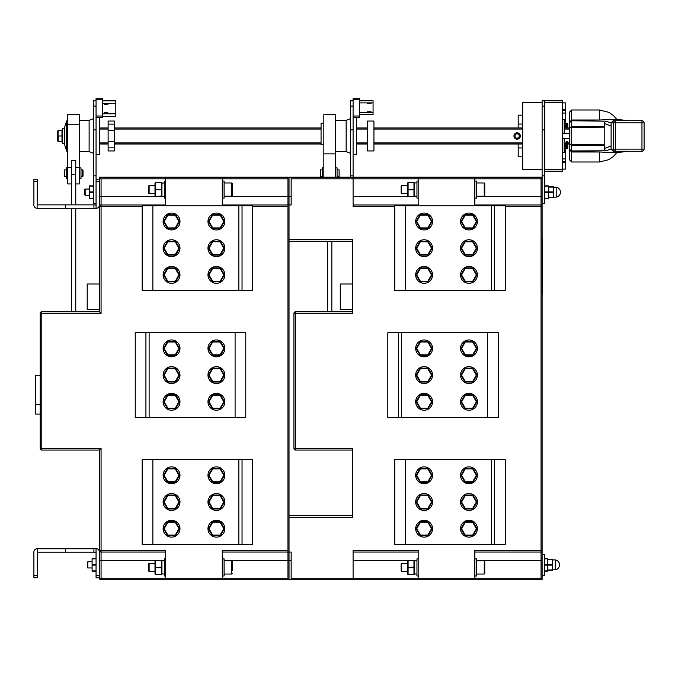 <?xml version="1.0" encoding="UTF-8"?>
<svg xmlns="http://www.w3.org/2000/svg" width="678" height="678" viewBox="0 0 678 678"><rect width="100%" height="100%" fill="white"/><g stroke="black" fill="none" stroke-linecap="round" stroke-linejoin="round"><path stroke-width="1.02" d="M224.096 196.434L287.955 196.434L287.955 204.976L287.955 177.212L222.282 177.212L289.023 177.212L289.023 579.817L287.955 579.817L287.955 552.045L291.159 552.045L291.159 578.207L353.094 578.207L353.094 579.817L291.159 579.817L291.159 578.207M222.282 204.976L287.955 204.976L287.955 560.587L224.096 560.587M287.955 204.976L291.159 204.976L291.159 177.212L541.052 177.212L541.052 204.976L541.052 196.434L542.12 196.434L542.12 177.212L541.052 177.212M40.197 387.697L40.197 372.536M33.9 181.373L33.9 179.238L37.315 179.238L33.9 179.238L37.315 179.238L33.9 179.238L37.315 179.238L37.315 181.373L33.9 181.373L33.9 205.087A3.204 3.204 0 0 0 37.104 208.29L37.315 181.373M93.92 204.875L96.056 204.875L96.056 179.238L99.471 179.238L99.471 205.087A3.204 3.204 0 0 1 96.268 208.29L93.92 208.29L93.92 204.875L37.315 204.875M99.471 179.238L96.056 179.238L96.056 98.183L102.463 98.183L102.463 117.625L96.056 117.625M93.92 208.29L37.315 208.29M96.056 204.875L96.056 208.29M65.613 208.29L65.613 204.875M99.471 575.647L99.471 551.943A3.204 3.204 0 0 0 96.268 548.739L93.92 548.739L93.92 552.155L96.056 552.155L96.056 577.783L99.471 577.783L99.471 575.647L96.056 575.647M93.92 552.155L37.315 552.155L37.315 575.647L33.9 575.647L33.9 577.783L37.315 577.783L37.315 575.647M33.9 575.647L33.9 551.943A3.204 3.204 0 0 1 37.104 548.739L37.315 552.155M93.92 548.739L37.315 548.739M96.056 552.155L96.056 548.739M65.613 548.739L65.613 552.155M401.69 193.713L401.156 193.179L401.156 186.026L401.69 185.492L401.69 193.713L407.563 193.713M413.97 191.298L413.97 189.865L408.097 189.865L408.097 196.273L407.563 196.01L407.563 189.603L413.97 189.332L413.97 184.357L414.504 184.619L414.504 196.01L413.97 196.273L413.97 191.298L414.504 191.026M413.97 184.357L413.97 182.924L416.962 182.874M418.775 198.146L416.962 198.146L416.962 181.06L418.775 181.06M484.77 183.509L484.77 195.688L484.236 196.222L484.236 182.975L484.77 183.509M474.837 181.06L476.651 181.06L476.651 198.146L474.837 198.146M416.962 196.332L414.504 196.01A0.534 0.534 0 0 1 413.97 196.544L408.097 196.544A0.534 0.534 0 0 1 407.563 196.01M408.097 182.662L413.97 182.662L408.097 182.662A0.534 0.534 0 0 0 407.563 183.196L408.097 182.924L408.097 189.332L407.563 189.603L407.563 183.196A0.534 0.534 0 0 1 408.097 182.662L413.97 182.662A0.534 0.534 0 0 1 414.504 183.196L414.504 184.619M414.504 194.578L413.97 194.849M414.504 189.603L413.97 189.332L413.97 189.865L414.504 189.603M413.97 187.908L414.504 188.17M414.504 183.196A0.534 0.534 0 0 0 413.97 182.662M401.69 571.537L401.156 571.003L401.156 563.85L401.69 563.316L401.69 571.537L407.563 571.537M413.97 569.122L413.97 567.689L408.097 567.689L408.097 574.096L407.563 573.834L407.563 567.427L413.97 567.155L413.97 562.181L414.504 562.443L414.504 573.834L413.97 574.096L413.97 569.122L414.504 568.85M413.97 562.181L413.97 560.748L416.962 560.698M418.775 575.969L416.962 575.969L416.962 558.884L418.775 558.884M484.77 561.342L484.77 573.512L484.236 574.046L484.236 560.808L484.77 561.342M474.837 558.884L476.651 558.884L476.651 575.969L474.837 575.969M416.962 574.156L414.504 573.834A0.534 0.534 0 0 1 413.97 574.368L408.097 574.368A0.534 0.534 0 0 1 407.563 573.834M407.563 561.02L408.097 560.748L408.097 567.155L407.563 567.427L407.563 561.02A0.534 0.534 0 0 1 408.097 560.486L413.97 560.486A0.534 0.534 0 0 1 414.504 561.02L414.504 562.443M414.504 572.402L413.97 572.673M414.504 567.427L413.97 567.155L413.97 567.689L414.504 567.427M413.97 565.732L414.504 565.994M149.126 571.537L148.592 571.003L148.592 563.85L149.126 563.316L149.126 571.537L154.999 571.537M161.406 569.122L161.406 567.689L155.533 567.689L155.533 574.096L154.999 573.834L154.999 567.427L161.406 567.155L161.406 562.181L161.94 562.443L161.94 573.834L161.406 574.096L161.406 569.122L161.94 568.85M161.406 562.181L161.406 560.748L164.398 560.698M165.678 575.969L164.398 575.969L164.398 558.884L165.678 558.884M224.096 574.046L231.673 574.046L231.673 560.808L232.207 561.342L232.207 570.63M222.282 558.884L224.096 558.884L224.096 575.969L222.282 575.969M164.398 574.156L161.94 573.834A0.534 0.534 0 0 1 161.406 574.368L155.533 574.368A0.534 0.534 0 0 1 154.999 573.834M154.999 561.02L155.533 560.748L155.533 567.155L154.999 567.427L154.999 561.02A0.534 0.534 0 0 1 155.533 560.486L161.406 560.486A0.534 0.534 0 0 1 161.94 561.02L161.94 562.443M161.94 572.402L161.406 572.673M161.94 567.427L161.406 567.155L161.406 567.689L161.94 567.427M161.406 565.732L161.94 565.994M149.126 193.713L148.592 193.179L148.592 186.026L149.126 185.492L149.126 193.713L154.999 193.713M164.398 196.332L161.94 196.332L161.406 189.865L155.533 189.865L155.533 196.273L154.999 196.01L154.999 189.603L161.406 189.332L161.406 184.357L161.94 184.619L161.94 191.026L161.94 189.603L161.406 189.332L161.406 189.865L161.94 189.603M161.406 184.357L161.406 182.924L161.94 183.196A0.534 0.534 0 0 0 161.406 182.662L155.533 182.662L161.406 182.662A0.534 0.534 0 0 1 161.94 183.196L164.398 182.874M165.678 198.146L164.398 198.146L164.398 181.06L165.678 181.06M232.207 183.509L232.207 195.688L231.673 196.222L231.673 182.975L232.207 183.509M222.282 181.06L224.096 181.06L224.096 198.146L222.282 198.146M161.94 194.578L161.94 191.026L161.406 191.298M155.533 196.544L161.94 196.01A0.534 0.534 0 0 1 161.406 196.544A0.534 0.534 0 0 0 161.94 196.01A0.534 0.534 0 0 1 161.406 196.544L155.533 196.544A0.534 0.534 0 0 1 154.999 196.01M154.999 189.603L154.999 183.196L155.533 182.924L155.533 189.332L154.999 189.603M154.999 183.196A0.534 0.534 0 0 1 155.533 182.662L161.406 182.662A0.534 0.534 0 0 1 161.94 183.196L161.94 184.619M161.406 187.908L161.94 188.17M494.593 544.358L394.749 544.358L394.749 459.642L505.271 459.642L505.271 544.358L494.593 544.358L494.593 459.642M242.038 290.548L142.185 290.548L142.185 205.832L252.716 205.832L252.716 290.548L242.038 290.548L242.038 205.832M498.33 417.453L487.651 417.453L487.651 332.737L498.33 332.737L498.33 417.453M494.593 290.548L394.749 290.548L394.749 205.832L505.271 205.832L505.271 290.548L494.593 290.548L494.593 205.832M245.775 417.453L235.096 417.453L235.096 332.737L245.775 332.737L245.775 417.453M242.038 544.358L142.185 544.358L142.185 459.642L252.716 459.642L252.716 544.358L242.038 544.358L242.038 459.642M224.842 274.887A8.433 8.433 0 0 0 216.409 266.454A8.433 8.433 0 0 0 207.968 274.887A8.433 8.433 0 0 0 216.409 283.328A8.433 8.433 0 0 0 224.842 274.887M179.992 274.887A8.433 8.433 0 0 0 171.551 266.454A8.433 8.433 0 0 0 163.118 274.887A8.433 8.433 0 0 0 171.551 283.328A8.433 8.433 0 0 0 179.992 274.887M224.842 248.19A8.433 8.433 0 0 0 216.409 239.758A8.433 8.433 0 0 0 207.968 248.19A8.433 8.433 0 0 0 216.409 256.631A8.433 8.433 0 0 0 224.842 248.19M179.992 248.19A8.433 8.433 0 0 0 171.551 239.758A8.433 8.433 0 0 0 163.118 248.19A8.433 8.433 0 0 0 171.551 256.631A8.433 8.433 0 0 0 179.992 248.19M224.842 221.494A8.433 8.433 0 0 0 216.409 213.062A8.433 8.433 0 0 0 207.968 221.494A8.433 8.433 0 0 0 216.409 229.935A8.433 8.433 0 0 0 224.842 221.494M179.992 221.494A8.433 8.433 0 0 0 171.551 213.062A8.433 8.433 0 0 0 163.118 221.494A8.433 8.433 0 0 0 171.551 229.935A8.433 8.433 0 0 0 179.992 221.494M152.864 290.548L152.864 205.832M164.152 221.494L167.856 227.901L175.255 227.901L178.95 221.494L175.255 215.087L167.856 215.087L164.152 221.494L163.542 221.494L167.542 214.553L175.56 214.553L179.568 221.494L175.56 228.435L167.542 228.435L163.542 221.494M209.01 221.494L212.706 227.901L220.104 227.901L223.808 221.494L220.104 215.087L212.706 215.087L209.01 221.494L208.392 221.494L212.4 214.553L220.409 214.553L224.418 221.494L220.409 228.435L212.4 228.435L208.392 221.494M164.152 248.19L167.856 254.597L175.255 254.597L178.95 248.19L175.255 241.783L167.856 241.783L164.152 248.19L163.542 248.19L167.542 241.249L175.56 241.249L179.568 248.19L175.56 255.131L167.542 255.131L163.542 248.19M209.01 248.19L212.706 254.597L220.104 254.597L223.808 248.19L220.104 241.783L212.706 241.783L209.01 248.19L208.392 248.19L212.4 241.249L220.409 241.249L224.418 248.19L220.409 255.131L212.4 255.131L208.392 248.19M164.152 274.887L167.856 281.294L175.255 281.294L178.95 274.887L175.255 268.48L167.856 268.48L164.152 274.887L163.542 274.887L167.542 267.946L175.56 267.946L179.568 274.887L175.56 281.828L167.542 281.828L163.542 274.887M209.01 274.887L212.706 281.294L220.104 281.294L223.808 274.887L220.104 268.48L212.706 268.48L209.01 274.887L208.392 274.887L212.4 267.946L220.409 267.946L224.418 274.887L220.409 281.828L212.4 281.828L208.392 274.887M220.409 267.946L220.104 268.48M212.706 268.48L212.4 267.946M224.418 274.887L223.808 274.887M212.706 281.294L212.4 281.828M220.409 281.828L220.104 281.294M220.409 241.249L220.104 241.783M212.706 241.783L212.4 241.249M224.418 248.19L223.808 248.19M212.706 254.597L212.4 255.131M220.409 255.131L220.104 254.597M220.409 214.553L220.104 215.087M212.706 215.087L212.4 214.553M224.418 221.494L223.808 221.494M212.706 227.901L212.4 228.435M220.409 228.435L220.104 227.901M175.56 267.946L175.255 268.48M167.856 268.48L167.542 267.946M179.568 274.887L178.95 274.887M167.856 281.294L167.542 281.828M175.56 281.828L175.255 281.294M175.56 241.249L175.255 241.783M167.856 241.783L167.542 241.249M179.568 248.19L178.95 248.19M167.856 254.597L167.542 255.131M175.56 255.131L175.255 254.597M175.56 214.553L175.255 215.087M167.856 215.087L167.542 214.553M179.568 221.494L178.95 221.494M167.856 227.901L167.542 228.435M175.56 228.435L175.255 227.901M224.842 401.791A8.433 8.433 0 0 0 216.409 393.359A8.433 8.433 0 0 0 207.968 401.791A8.433 8.433 0 0 0 216.409 410.232A8.433 8.433 0 0 0 224.842 401.791M179.992 401.791A8.433 8.433 0 0 0 171.551 393.359A8.433 8.433 0 0 0 163.118 401.791A8.433 8.433 0 0 0 171.551 410.232A8.433 8.433 0 0 0 179.992 401.791M224.842 375.095A8.433 8.433 0 0 0 216.409 366.662A8.433 8.433 0 0 0 207.968 375.095A8.433 8.433 0 0 0 216.409 383.528A8.433 8.433 0 0 0 224.842 375.095M179.992 375.095A8.433 8.433 0 0 0 171.551 366.662A8.433 8.433 0 0 0 163.118 375.095A8.433 8.433 0 0 0 171.551 383.528A8.433 8.433 0 0 0 179.992 375.095M224.842 348.399A8.433 8.433 0 0 0 216.409 339.958A8.433 8.433 0 0 0 207.968 348.399A8.433 8.433 0 0 0 216.409 356.831A8.433 8.433 0 0 0 224.842 348.399M179.992 348.399A8.433 8.433 0 0 0 171.551 339.958A8.433 8.433 0 0 0 163.118 348.399A8.433 8.433 0 0 0 171.551 356.831A8.433 8.433 0 0 0 179.992 348.399M235.096 417.453L145.923 417.453L145.923 332.737L235.096 332.737M145.923 417.453L135.244 417.453L135.244 332.737L145.923 332.737M164.152 348.399L167.856 354.806L175.255 354.806L178.95 348.399L175.255 341.992L167.856 341.992L164.152 348.399L163.542 348.399L167.542 341.458L175.56 341.458L179.568 348.399L175.56 355.34L167.542 355.34L163.542 348.399M209.01 348.399L212.706 354.806L220.104 354.806L223.808 348.399L220.104 341.992L212.706 341.992L209.01 348.399L208.392 348.399L212.4 341.458L220.409 341.458L224.418 348.399L220.409 355.34L212.4 355.34L208.392 348.399M164.152 375.095L167.856 381.502L175.255 381.502L178.95 375.095L175.255 368.688L167.856 368.688L164.152 375.095L163.542 375.095L167.542 368.154L175.56 368.154L179.568 375.095L175.56 382.036L167.542 382.036L163.542 375.095M209.01 375.095L212.706 381.502L220.104 381.502L223.808 375.095L220.104 368.688L212.706 368.688L209.01 375.095L208.392 375.095L212.4 368.154L220.409 368.154L224.418 375.095L220.409 382.036L212.4 382.036L208.392 375.095M164.152 401.791L167.856 408.198L175.255 408.198L178.95 401.791L175.255 395.384L167.856 395.384L164.152 401.791L163.542 401.791L167.542 394.85L175.56 394.85L179.568 401.791L175.56 408.732L167.542 408.732L163.542 401.791M209.01 401.791L212.706 408.198L220.104 408.198L223.808 401.791L220.104 395.384L212.706 395.384L209.01 401.791L208.392 401.791L212.4 394.85L220.409 394.85L224.418 401.791L220.409 408.732L212.4 408.732L208.392 401.791M220.409 394.85L220.104 395.384M212.706 395.384L212.4 394.85M224.418 401.791L223.808 401.791M212.706 408.198L212.4 408.732M220.409 408.732L220.104 408.198M220.409 368.154L220.104 368.688M212.706 368.688L212.4 368.154M224.418 375.095L223.808 375.095M212.706 381.502L212.4 382.036M220.409 382.036L220.104 381.502M220.409 341.458L220.104 341.992M212.706 341.992L212.4 341.458M224.418 348.399L223.808 348.399M212.706 354.806L212.4 355.34M220.409 355.34L220.104 354.806M175.56 394.85L175.255 395.384M167.856 395.384L167.542 394.85M179.568 401.791L178.95 401.791M167.856 408.198L167.542 408.732M175.56 408.732L175.255 408.198M175.56 368.154L175.255 368.688M167.856 368.688L167.542 368.154M179.568 375.095L178.95 375.095M167.856 381.502L167.542 382.036M175.56 382.036L175.255 381.502M175.56 341.458L175.255 341.992M167.856 341.992L167.542 341.458M179.568 348.399L178.95 348.399M167.856 354.806L167.542 355.34M175.56 355.34L175.255 354.806M224.842 528.696A8.433 8.433 0 0 0 216.409 520.263A8.433 8.433 0 0 0 207.968 528.696A8.433 8.433 0 0 0 216.409 537.129A8.433 8.433 0 0 0 224.842 528.696M224.842 502A8.433 8.433 0 0 0 216.409 493.559A8.433 8.433 0 0 0 207.968 502A8.433 8.433 0 0 0 216.409 510.432A8.433 8.433 0 0 0 224.842 502M224.842 475.303A8.433 8.433 0 0 0 216.409 466.862A8.433 8.433 0 0 0 207.968 475.303A8.433 8.433 0 0 0 216.409 483.736A8.433 8.433 0 0 0 224.842 475.303M179.992 528.696A8.433 8.433 0 0 0 171.551 520.263A8.433 8.433 0 0 0 163.118 528.696A8.433 8.433 0 0 0 171.551 537.129A8.433 8.433 0 0 0 179.992 528.696M179.992 502A8.433 8.433 0 0 0 171.551 493.559A8.433 8.433 0 0 0 163.118 502A8.433 8.433 0 0 0 171.551 510.432A8.433 8.433 0 0 0 179.992 502M179.992 475.303A8.433 8.433 0 0 0 171.551 466.862A8.433 8.433 0 0 0 163.118 475.303A8.433 8.433 0 0 0 171.551 483.736A8.433 8.433 0 0 0 179.992 475.303M152.864 544.358L152.864 459.642M164.152 475.303L167.856 481.711L175.255 481.711L178.95 475.303L175.255 468.896L167.856 468.896L164.152 475.303L163.542 475.303L167.542 468.362L175.56 468.362L179.568 475.303L175.56 482.244L167.542 482.244L163.542 475.303M209.01 475.303L212.706 481.711L220.104 481.711L223.808 475.303L220.104 468.896L212.706 468.896L209.01 475.303L208.392 475.303L212.4 468.362L220.409 468.362L224.418 475.303L220.409 482.244L212.4 482.244L208.392 475.303M164.152 502L167.856 508.407L175.255 508.407L178.95 502L175.255 495.593L167.856 495.593L164.152 502L163.542 502L167.542 495.059L175.56 495.059L179.568 502L175.56 508.941L167.542 508.941L163.542 502M209.01 502L212.706 508.407L220.104 508.407L223.808 502L220.104 495.593L212.706 495.593L209.01 502L208.392 502L212.4 495.059L220.409 495.059L224.418 502L220.409 508.941L212.4 508.941L208.392 502M164.152 528.696L167.856 535.103L175.255 535.103L178.95 528.696L175.255 522.289L167.856 522.289L164.152 528.696L163.542 528.696L167.542 521.755L175.56 521.755L179.568 528.696L175.56 535.637L167.542 535.637L163.542 528.696M209.01 528.696L212.706 535.103L220.104 535.103L223.808 528.696L220.104 522.289L212.706 522.289L209.01 528.696L208.392 528.696L212.4 521.755L220.409 521.755L224.418 528.696L220.409 535.637L212.4 535.637L208.392 528.696M220.409 521.755L220.104 522.289M212.706 522.289L212.4 521.755M224.418 528.696L223.808 528.696M212.706 535.103L212.4 535.637M220.409 535.637L220.104 535.103M220.409 495.059L220.104 495.593M212.706 495.593L212.4 495.059M224.418 502L223.808 502M212.706 508.407L212.4 508.941M220.409 508.941L220.104 508.407M220.409 468.362L220.104 468.896M212.706 468.896L212.4 468.362M224.418 475.303L223.808 475.303M212.706 481.711L212.4 482.244M220.409 482.244L220.104 481.711M175.56 521.755L175.255 522.289M167.856 522.289L167.542 521.755M179.568 528.696L178.95 528.696M167.856 535.103L167.542 535.637M175.56 535.637L175.255 535.103M175.56 495.059L175.255 495.593M167.856 495.593L167.542 495.059M179.568 502L178.95 502M167.856 508.407L167.542 508.941M175.56 508.941L175.255 508.407M175.56 468.362L175.255 468.896M167.856 468.896L167.542 468.362M179.568 475.303L178.95 475.303M167.856 481.711L167.542 482.244M175.56 482.244L175.255 481.711M477.405 274.887A8.433 8.433 0 0 0 468.964 266.454A8.433 8.433 0 0 0 460.531 274.887A8.433 8.433 0 0 0 468.964 283.328A8.433 8.433 0 0 0 477.405 274.887M432.547 274.887A8.433 8.433 0 0 0 424.114 266.454A8.433 8.433 0 0 0 415.673 274.887A8.433 8.433 0 0 0 424.114 283.328A8.433 8.433 0 0 0 432.547 274.887M477.405 248.19A8.433 8.433 0 0 0 468.964 239.758A8.433 8.433 0 0 0 460.531 248.19A8.433 8.433 0 0 0 468.964 256.631A8.433 8.433 0 0 0 477.405 248.19M432.547 248.19A8.433 8.433 0 0 0 424.114 239.758A8.433 8.433 0 0 0 415.673 248.19A8.433 8.433 0 0 0 424.114 256.631A8.433 8.433 0 0 0 432.547 248.19M477.405 221.494A8.433 8.433 0 0 0 468.964 213.062A8.433 8.433 0 0 0 460.531 221.494A8.433 8.433 0 0 0 468.964 229.935A8.433 8.433 0 0 0 477.405 221.494M432.547 221.494A8.433 8.433 0 0 0 424.114 213.062A8.433 8.433 0 0 0 415.673 221.494A8.433 8.433 0 0 0 424.114 229.935A8.433 8.433 0 0 0 432.547 221.494M405.427 290.548L405.427 205.832M416.716 221.494L420.411 227.901L427.81 227.901L431.513 221.494L427.81 215.087L420.411 215.087L416.716 221.494L416.097 221.494L420.106 214.553L428.123 214.553L432.132 221.494L428.123 228.435L420.106 228.435L416.097 221.494M461.565 221.494L465.269 227.901L472.668 227.901L476.363 221.494L472.668 215.087L465.269 215.087L461.565 221.494L460.947 221.494L464.955 214.553L472.973 214.553L476.981 221.494L472.973 228.435L464.955 228.435L460.947 221.494M416.716 248.19L420.411 254.597L427.81 254.597L431.513 248.19L427.81 241.783L420.411 241.783L416.716 248.19L416.097 248.19L420.106 241.249L428.123 241.249L432.132 248.19L428.123 255.131L420.106 255.131L416.097 248.19M461.565 248.19L465.269 254.597L472.668 254.597L476.363 248.19L472.668 241.783L465.269 241.783L461.565 248.19L460.947 248.19L464.955 241.249L472.973 241.249L476.981 248.19L472.973 255.131L464.955 255.131L460.947 248.19M416.716 274.887L420.411 281.294L427.81 281.294L431.513 274.887L427.81 268.48L420.411 268.48L416.716 274.887L416.097 274.887L420.106 267.946L428.123 267.946L432.132 274.887L428.123 281.828L420.106 281.828L416.097 274.887M461.565 274.887L465.269 281.294L472.668 281.294L476.363 274.887L472.668 268.48L465.269 268.48L461.565 274.887L460.947 274.887L464.955 267.946L472.973 267.946L476.981 274.887L472.973 281.828L464.955 281.828L460.947 274.887M472.973 267.946L472.668 268.48M465.269 268.48L464.955 267.946M476.981 274.887L476.363 274.887M465.269 281.294L464.955 281.828M472.973 281.828L472.668 281.294M472.973 241.249L472.668 241.783M465.269 241.783L464.955 241.249M476.981 248.19L476.363 248.19M465.269 254.597L464.955 255.131M472.973 255.131L472.668 254.597M472.973 214.553L472.668 215.087M465.269 215.087L464.955 214.553M476.981 221.494L476.363 221.494M465.269 227.901L464.955 228.435M472.973 228.435L472.668 227.901M428.123 267.946L427.81 268.48M420.411 268.48L420.106 267.946M432.132 274.887L431.513 274.887M420.411 281.294L420.106 281.828M428.123 281.828L427.81 281.294M428.123 241.249L427.81 241.783M420.411 241.783L420.106 241.249M432.132 248.19L431.513 248.19M420.411 254.597L420.106 255.131M428.123 255.131L427.81 254.597M428.123 214.553L427.81 215.087M420.411 215.087L420.106 214.553M432.132 221.494L431.513 221.494M420.411 227.901L420.106 228.435M428.123 228.435L427.81 227.901M477.405 401.791A8.433 8.433 0 0 0 468.964 393.359A8.433 8.433 0 0 0 460.531 401.791A8.433 8.433 0 0 0 468.964 410.232A8.433 8.433 0 0 0 477.405 401.791M432.547 401.791A8.433 8.433 0 0 0 424.114 393.359A8.433 8.433 0 0 0 415.673 401.791A8.433 8.433 0 0 0 424.114 410.232A8.433 8.433 0 0 0 432.547 401.791M477.405 375.095A8.433 8.433 0 0 0 468.964 366.662A8.433 8.433 0 0 0 460.531 375.095A8.433 8.433 0 0 0 468.964 383.528A8.433 8.433 0 0 0 477.405 375.095M432.547 375.095A8.433 8.433 0 0 0 424.114 366.662A8.433 8.433 0 0 0 415.673 375.095A8.433 8.433 0 0 0 424.114 383.528A8.433 8.433 0 0 0 432.547 375.095M477.405 348.399A8.433 8.433 0 0 0 468.964 339.958A8.433 8.433 0 0 0 460.531 348.399A8.433 8.433 0 0 0 468.964 356.831A8.433 8.433 0 0 0 477.405 348.399M432.547 348.399A8.433 8.433 0 0 0 424.114 339.958A8.433 8.433 0 0 0 415.673 348.399A8.433 8.433 0 0 0 424.114 356.831A8.433 8.433 0 0 0 432.547 348.399M487.651 417.453L398.486 417.453L398.486 332.737L487.651 332.737M398.486 417.453L387.808 417.453L387.808 332.737L398.486 332.737M416.716 348.399L420.411 354.806L427.81 354.806L431.513 348.399L427.81 341.992L420.411 341.992L416.716 348.399L416.097 348.399L420.106 341.458L428.123 341.458L432.132 348.399L428.123 355.34L420.106 355.34L416.097 348.399M461.565 348.399L465.269 354.806L472.668 354.806L476.363 348.399L472.668 341.992L465.269 341.992L461.565 348.399L460.947 348.399L464.955 341.458L472.973 341.458L476.981 348.399L472.973 355.34L464.955 355.34L460.947 348.399M416.716 375.095L420.411 381.502L427.81 381.502L431.513 375.095L427.81 368.688L420.411 368.688L416.716 375.095L416.097 375.095L420.106 368.154L428.123 368.154L432.132 375.095L428.123 382.036L420.106 382.036L416.097 375.095M461.565 375.095L465.269 381.502L472.668 381.502L476.363 375.095L472.668 368.688L465.269 368.688L461.565 375.095L460.947 375.095L464.955 368.154L472.973 368.154L476.981 375.095L472.973 382.036L464.955 382.036L460.947 375.095M416.716 401.791L420.411 408.198L427.81 408.198L431.513 401.791L427.81 395.384L420.411 395.384L416.716 401.791L416.097 401.791L420.106 394.85L428.123 394.85L432.132 401.791L428.123 408.732L420.106 408.732L416.097 401.791M461.565 401.791L465.269 408.198L472.668 408.198L476.363 401.791L472.668 395.384L465.269 395.384L461.565 401.791L460.947 401.791L464.955 394.85L472.973 394.85L476.981 401.791L472.973 408.732L464.955 408.732L460.947 401.791M472.973 394.85L472.668 395.384M465.269 395.384L464.955 394.85M476.981 401.791L476.363 401.791M465.269 408.198L464.955 408.732M472.973 408.732L472.668 408.198M472.973 368.154L472.668 368.688M465.269 368.688L464.955 368.154M476.981 375.095L476.363 375.095M465.269 381.502L464.955 382.036M472.973 382.036L472.668 381.502M472.973 341.458L472.668 341.992M465.269 341.992L464.955 341.458M476.981 348.399L476.363 348.399M465.269 354.806L464.955 355.34M472.973 355.34L472.668 354.806M428.123 394.85L427.81 395.384M420.411 395.384L420.106 394.85M432.132 401.791L431.513 401.791M420.411 408.198L420.106 408.732M428.123 408.732L427.81 408.198M428.123 368.154L427.81 368.688M420.411 368.688L420.106 368.154M432.132 375.095L431.513 375.095M420.411 381.502L420.106 382.036M428.123 382.036L427.81 381.502M428.123 341.458L427.81 341.992M420.411 341.992L420.106 341.458M432.132 348.399L431.513 348.399M420.411 354.806L420.106 355.34M428.123 355.34L427.81 354.806M477.405 528.696A8.433 8.433 0 0 0 468.964 520.263A8.433 8.433 0 0 0 460.531 528.696A8.433 8.433 0 0 0 468.964 537.129A8.433 8.433 0 0 0 477.405 528.696M432.547 528.696A8.433 8.433 0 0 0 424.114 520.263A8.433 8.433 0 0 0 415.673 528.696A8.433 8.433 0 0 0 424.114 537.129A8.433 8.433 0 0 0 432.547 528.696M477.405 502A8.433 8.433 0 0 0 468.964 493.559A8.433 8.433 0 0 0 460.531 502A8.433 8.433 0 0 0 468.964 510.432A8.433 8.433 0 0 0 477.405 502M432.547 502A8.433 8.433 0 0 0 424.114 493.559A8.433 8.433 0 0 0 415.673 502A8.433 8.433 0 0 0 424.114 510.432A8.433 8.433 0 0 0 432.547 502M477.405 475.303A8.433 8.433 0 0 0 468.964 466.862A8.433 8.433 0 0 0 460.531 475.303A8.433 8.433 0 0 0 468.964 483.736A8.433 8.433 0 0 0 477.405 475.303M432.547 475.303A8.433 8.433 0 0 0 424.114 466.862A8.433 8.433 0 0 0 415.673 475.303A8.433 8.433 0 0 0 424.114 483.736A8.433 8.433 0 0 0 432.547 475.303M405.427 544.358L405.427 459.642M416.716 475.303L420.411 481.711L427.81 481.711L431.513 475.303L427.81 468.896L420.411 468.896L416.716 475.303L416.097 475.303L420.106 468.362L428.123 468.362L432.132 475.303L428.123 482.244L420.106 482.244L416.097 475.303M461.565 475.303L465.269 481.711L472.668 481.711L476.363 475.303L472.668 468.896L465.269 468.896L461.565 475.303L460.947 475.303L464.955 468.362L472.973 468.362L476.981 475.303L472.973 482.244L464.955 482.244L460.947 475.303M416.716 502L420.411 508.407L427.81 508.407L431.513 502L427.81 495.593L420.411 495.593L416.716 502L416.097 502L420.106 495.059L428.123 495.059L432.132 502L428.123 508.941L420.106 508.941L416.097 502M461.565 502L465.269 508.407L472.668 508.407L476.363 502L472.668 495.593L465.269 495.593L461.565 502L460.947 502L464.955 495.059L472.973 495.059L476.981 502L472.973 508.941L464.955 508.941L460.947 502M416.716 528.696L420.411 535.103L427.81 535.103L431.513 528.696L427.81 522.289L420.411 522.289L416.716 528.696L416.097 528.696L420.106 521.755L428.123 521.755L432.132 528.696L428.123 535.637L420.106 535.637L416.097 528.696M461.565 528.696L465.269 535.103L472.668 535.103L476.363 528.696L472.668 522.289L465.269 522.289L461.565 528.696L460.947 528.696L464.955 521.755L472.973 521.755L476.981 528.696L472.973 535.637L464.955 535.637L460.947 528.696M472.973 521.755L472.668 522.289M465.269 522.289L464.955 521.755M476.981 528.696L476.363 528.696M465.269 535.103L464.955 535.637M472.973 535.637L472.668 535.103M472.973 495.059L472.668 495.593M465.269 495.593L464.955 495.059M476.981 502L476.363 502M465.269 508.407L464.955 508.941M472.973 508.941L472.668 508.407M472.973 468.362L472.668 468.896M465.269 468.896L464.955 468.362M476.981 475.303L476.363 475.303M465.269 481.711L464.955 482.244M472.973 482.244L472.668 481.711M428.123 521.755L427.81 522.289M420.411 522.289L420.106 521.755M432.132 528.696L431.513 528.696M420.411 535.103L420.106 535.637M428.123 535.637L427.81 535.103M428.123 495.059L427.81 495.593M420.411 495.593L420.106 495.059M432.132 502L431.513 502M420.411 508.407L420.106 508.941M428.123 508.941L427.81 508.407M428.123 468.362L427.81 468.896M420.411 468.896L420.106 468.362M432.132 475.303L431.513 475.303M420.411 481.711L420.106 482.244M428.123 482.244L427.81 481.711M544.358 558.562L547.773 558.562L547.773 571.164L544.358 571.164M542.12 554.451L544.358 554.451L544.358 575.275L542.12 575.275M547.773 559.52L552.578 559.52L552.578 570.198L547.773 570.198M555.248 569.825A5.026 5.026 0 0 0 555.248 559.892L555.248 569.825L552.578 569.825M99.573 127.981L108.116 127.981M114.531 127.981L321.058 127.981M356.62 127.981L367.51 127.981M373.925 127.981L522.679 127.981M564.223 127.981L569.562 127.981M99.573 142.931L108.116 142.931M114.531 142.931L321.058 142.931M356.62 142.931L367.51 142.931M373.925 142.931L522.679 142.931M564.223 142.931L566.681 142.931M567.749 142.931L569.562 142.931M569.562 129.049L564.223 129.049M522.679 129.049L373.925 129.049M367.51 129.049L356.62 129.049M321.058 129.049L114.531 129.049M108.116 129.049L99.573 129.049M569.562 143.999L567.749 143.999M566.681 143.999L564.223 143.999M522.679 143.999L373.925 143.999M367.51 143.999L356.62 143.999M321.058 143.999L114.531 143.999M108.116 143.999L99.573 143.999M548.739 185.865L544.79 185.865L548.739 185.865L544.79 185.865L548.739 185.865L548.739 198.468L544.79 198.468L548.739 198.468M548.739 186.823L553.545 186.823L553.545 197.501L548.739 197.501M556.214 192.162L556.214 197.129A5.026 5.026 0 0 0 556.214 187.196L556.214 192.162M89.428 185.865L93.386 185.865L89.428 185.865L93.386 185.865L89.428 185.865L89.428 191.899L93.386 191.899M85.157 195.264L84.623 194.722L84.623 189.603L85.157 189.069L85.157 195.264L89.428 195.264M93.386 198.468L89.428 198.468L89.428 191.899M87.826 567.961L87.293 567.427L87.293 562.299L87.826 561.765L87.826 567.961L92.098 567.961M96.056 571.164L92.098 571.164L92.098 558.562L96.056 558.562M522.679 147.94L518.195 147.94L518.195 156.804L522.679 156.804M518.195 147.94L518.195 143.999M542.12 169.627L522.679 169.627L522.679 102.353L542.12 102.353M518.195 127.981L518.195 124.04L522.679 124.04M518.195 124.04L518.195 115.175L522.679 115.175M353.094 99.793L353.094 98.183L359.501 98.183L359.501 99.793L353.094 99.793L353.094 129.905L350.424 129.905L350.424 177.212M359.501 99.793L359.501 117.625L353.094 117.625L353.094 116.023L359.501 116.023M373.07 102.887L359.501 102.887L359.501 100.751L373.07 100.751L373.07 114.633L359.501 114.633L359.501 112.497L373.07 112.497M367.408 103.098L367.408 103.632L371.036 103.632L371.036 103.098L367.408 103.098M367.408 111.751L367.408 112.285L371.036 112.285L371.036 111.751L367.408 111.751M356.62 117.625L356.62 154.415L353.094 154.415M373.925 135.99L373.925 150.94L367.51 150.94L367.51 121.04L373.925 121.04L373.925 135.99M519.263 135.99A2.136 2.136 0 0 0 517.128 133.854A2.136 2.136 0 0 0 514.992 135.99A2.136 2.136 0 0 0 517.128 138.126A2.136 2.136 0 0 0 519.263 135.99M513.924 135.99A3.204 3.204 0 0 1 517.128 132.786A3.204 3.204 0 0 1 520.331 135.99A3.204 3.204 0 0 1 517.128 139.193A3.204 3.204 0 0 1 513.924 135.99M102.463 100.861L115.811 100.861L115.811 116.447L102.463 116.447M104.276 104.065L104.276 104.598L107.904 104.598L107.904 104.065L104.276 104.065M104.276 112.709L104.276 113.243L107.904 113.243L107.904 112.709L104.276 112.709M99.573 117.625L99.573 154.415L96.056 154.415M114.531 135.99L114.531 150.94L108.116 150.94L108.116 121.04L114.531 121.04L114.531 135.99M542.12 106.09L542.12 100.751L562.511 100.751L562.511 102.353L544.79 102.353L544.79 129.905L542.12 129.905L542.12 106.09L544.79 106.09L544.79 203.485L542.12 203.485M542.12 129.905L542.12 177.212M544.79 175.822L542.12 175.822M562.511 119.438L564.223 119.438L564.223 133.32L562.833 133.329L569.562 133.32L569.562 112.124L571.698 109.989L571.308 120.769L606.234 121.193L571.698 120.735M628.786 151.262L616.056 152.694L599.462 151.991L571.698 151.991L571.698 161.991L569.562 159.855L569.562 149.906L571.698 151.991L571.503 150.94L606.234 150.787L571.308 151.219L569.562 149.135L569.562 149.906L569.562 138.659L562.833 138.659L564.223 138.651L564.223 152.542L562.511 152.542M562.511 124.193L562.511 147.787M565.715 143.999L565.715 169.093L562.511 169.093M565.715 127.981L565.715 109.717L562.511 109.717M562.511 102.353L562.511 171.229L544.79 171.229M544.79 102.353L544.79 100.751M562.511 158.932L565.715 158.932M565.715 161.364L562.511 161.364M565.715 162.262L562.511 162.262M562.511 110.624L565.715 110.624M565.715 113.048L562.511 113.048M565.715 109.717L565.715 102.887L562.511 102.887M567.749 142.236L567.749 141.329L566.681 141.329L566.681 148.702L567.749 148.702L567.749 142.236L566.681 142.236M566.681 125.345L567.749 125.345L567.749 123.286L566.681 123.286L566.681 127.981M567.749 125.345L567.749 127.981M99.471 309.634L87.191 309.634L87.191 284.006L99.471 284.006M155.211 560.587L99.471 560.587L99.471 450.065L41.799 450.065A1.602 1.602 0 0 1 40.197 448.463L40.197 313.372A1.602 1.602 0 0 1 41.799 311.77L99.471 311.77L99.471 196.434L155.211 196.434M96.056 181.373L99.471 181.373L99.471 177.212L222.282 177.212L222.282 205.832M99.471 450.065L101.073 448.463L101.073 550.443L165.678 550.443L165.678 578.207L222.282 578.207L222.282 579.817L101.073 579.817A1.602 1.602 0 0 1 99.471 578.207L165.678 578.207L165.678 579.817M252.716 206.578L287.955 206.578L287.955 550.443L222.282 550.443L222.282 578.207L287.955 578.207L287.955 560.587L289.023 560.587L289.023 517.339L352.56 517.339L352.56 448.463L293.938 448.463L293.938 313.372A1.602 1.602 0 0 1 295.54 311.77L352.56 311.77M293.938 313.372L352.56 313.372L352.56 239.681L289.023 239.681L289.023 196.434L287.955 196.434L287.955 178.814L165.678 178.814L165.678 205.832M101.073 178.814L165.678 178.814L165.678 177.212L99.471 177.212L101.073 178.814L101.073 204.976L165.678 204.976M287.955 579.817L222.282 579.817M287.955 552.045L222.282 552.045M165.678 552.045L101.073 552.045A1.602 1.602 0 0 1 99.471 550.443L101.073 550.443L101.073 579.817M40.197 414.072L35.612 414.072L35.612 404.707L40.197 404.707M35.612 404.707L35.612 375.307L39.985 375.307M101.073 204.976A1.602 1.602 0 0 0 99.471 206.578A1.602 1.602 0 0 1 101.073 204.976L101.073 313.372L99.471 311.77M101.073 313.372L40.197 313.372A1.602 1.602 0 0 1 41.799 311.77L41.799 448.463L101.073 448.463M352.56 309.634L340.28 309.634L340.28 284.006L352.56 284.006M505.271 206.578L541.052 206.578L541.052 550.443L474.837 550.443L474.837 579.817L353.094 579.817M474.837 177.212L474.837 205.832M476.651 196.434L541.052 196.434L541.052 178.814L418.775 178.814L418.775 205.832M291.159 178.814L418.775 178.814L418.775 177.212L353.094 177.212L353.094 206.578L394.749 206.578M418.775 579.817L418.775 550.443L353.094 550.443L353.094 578.207L541.052 578.207L541.052 552.045L541.052 560.587L476.651 560.587M291.159 196.434L289.023 196.434L289.023 177.212L291.159 177.212M542.12 196.434L542.12 579.817L474.837 579.817M291.159 560.587L289.023 560.587L289.023 579.817L291.159 579.817M352.56 241.283L289.023 241.283M352.56 450.065L295.54 450.065A1.602 1.602 0 0 1 293.938 448.463M289.023 515.738L352.56 515.738M474.837 204.976L541.052 204.976L541.052 552.045L474.837 552.045M418.775 552.045L353.094 552.045M353.094 204.976L418.775 204.976M79.496 151.533L89.115 151.533L89.115 120.447L93.386 118.642M96.056 203.485L93.386 203.485L93.386 100.751L96.056 100.751M93.386 175.822L96.056 175.822M93.386 129.905L96.056 129.905M335.585 151.533L346.153 151.533L346.153 120.447L350.424 118.642M353.094 100.751L350.424 100.751L350.424 129.905M353.094 129.905L353.094 175.822L350.424 175.822M353.094 175.822L353.094 177.212M93.386 153.347L89.115 151.533L89.115 120.447L79.496 120.447M67.749 178.661L66.258 178.661L66.258 167.873L67.749 167.873M79.496 167.873L80.996 167.873L80.996 178.661L79.496 178.661M64.766 176.678L64.232 176.144L64.232 170.381L64.766 169.847L64.766 176.678L66.258 176.678M82.487 169.847L83.021 170.381L83.021 176.144L82.487 176.678L82.487 169.847L80.996 169.847M61.986 137.363L62.52 143.465L62.52 128.515L64.334 128.515M66.681 120.879L66.681 151.101L64.334 143.872L64.334 128.108L66.681 120.879L67.749 120.879M71.487 183.941L67.749 183.941L67.749 114.633L79.496 114.633L79.496 183.941L75.758 183.941M75.758 160.33L71.487 160.33L71.487 174.678L75.758 174.678L75.758 160.33M61.986 135.99L61.986 141.541L58.249 141.541L57.715 141.007L58.249 141.541L58.249 135.99L61.986 135.99L61.986 130.439L58.249 130.439L57.715 130.973L58.249 130.439L57.715 141.007L57.715 130.973M71.487 311.77L71.487 208.29M71.487 204.875L71.487 174.678M75.758 311.77L75.758 208.29M75.758 204.875L75.758 174.678M350.424 153.347L346.153 151.533L346.153 120.447L335.585 120.447M323.838 144.355L321.058 144.355L321.058 123.26L323.838 123.26M322.338 177.212L322.338 167.873L323.838 167.873M335.585 167.873L337.076 167.873L337.076 177.212M322.338 176.678L320.313 176.678L320.313 169.847L322.338 169.847M337.076 176.678L339.11 176.678L339.11 169.847L337.076 169.847M335.585 177.212L335.585 114.633L323.838 114.633L323.838 153.864L335.585 153.864M323.838 177.212L323.838 153.864M331.847 177.212L327.576 177.212M327.576 311.77L327.576 241.283M331.847 311.77L331.847 241.283M541.052 579.817L541.052 560.587L542.12 560.587M541.052 204.976L542.12 204.976M541.052 552.045L542.12 552.045M542.434 239.258L542.434 293.938M616.887 119.387L613.243 115.353L608.861 112.336L599.462 109.989L599.462 119.998L616.056 119.294L628.786 120.718M599.462 119.998L571.698 119.998L569.562 122.082M571.308 151.219L569.562 149.135L569.562 122.845L571.308 120.769L569.562 122.845M604.801 144.838L604.759 145.592L571.308 145.27L571.232 144.516L604.801 144.838L604.801 127.142L571.232 127.464L571.308 126.71L604.759 126.388L604.801 127.142M604.759 145.592L604.369 148.558L611.107 145.973M611.107 126.006L604.369 123.43L604.759 126.388M605.225 150.482L604.369 148.558M604.369 123.43L605.225 121.498M611.107 122.854L613.107 120.726L641.964 120.718A2.136 2.136 0 0 1 644.1 122.854L644.1 149.126A2.136 2.136 0 0 1 641.964 151.262L613.107 151.253L611.107 149.126L613.412 149.126A2.136 2.119 90 0 0 615.531 151.262L615.531 149.126L641.964 149.126L641.964 122.854L615.531 122.854L615.531 149.126L613.412 149.126L613.412 122.854L611.107 122.854L611.107 149.126M615.531 120.718A2.136 2.119 90 0 0 613.412 122.854L615.531 122.854L615.531 120.718M571.503 150.94L571.308 145.27L569.562 144.075L571.232 144.516M571.232 127.464L569.562 127.905L571.308 126.71L571.503 121.048M571.164 145.253L571.164 126.727M408.097 196.544L413.97 196.544A0.534 0.534 0 0 0 414.504 196.01M408.097 574.368L413.97 574.368A0.534 0.534 0 0 0 414.504 573.834M413.97 560.486L408.097 560.486M155.533 574.368L161.406 574.368A0.534 0.534 0 0 0 161.94 573.834M161.406 560.486L155.533 560.486M161.406 196.544L161.406 194.849M238.834 290.548L238.834 205.832M149.126 332.737L149.126 417.453M238.834 544.358L238.834 459.642M491.389 290.548L491.389 205.832M401.69 332.737L401.69 417.453M491.389 544.358L491.389 459.642M552.578 565.13L544.358 565.13M544.358 564.596L552.578 564.596M547.773 558.825L544.358 558.825M544.358 570.893L547.773 570.893M552.578 559.791L547.773 559.791M547.773 569.935L552.578 569.935M553.545 192.433L544.79 192.433M544.79 191.899L553.545 191.899M548.739 186.128L544.79 186.128M544.79 198.196L548.739 198.196M553.545 187.094L548.739 187.094M548.739 197.239L553.545 197.239M89.428 198.196L93.386 198.196M93.386 192.433L89.428 192.433M93.386 186.128L89.428 186.128M92.098 570.893L96.056 570.893M96.056 565.13L92.098 565.13M92.098 564.596L96.056 564.596M96.056 558.825L92.098 558.825M96.056 116.023L102.463 116.023M102.463 99.793L96.056 99.793M102.463 113.777L115.811 113.777M115.811 103.531L102.463 103.531M114.531 141.524L108.116 141.524M114.531 124.125L108.116 124.125M114.531 147.855L108.116 147.855M114.531 130.456L108.116 130.456M544.79 169.627L562.511 169.627M142.185 206.578L99.471 206.578M161.839 196.434L164.398 196.434M164.398 560.587L161.839 560.587M40.197 313.372A1.602 1.602 0 0 1 41.799 311.77M41.799 450.065L41.799 448.463L40.197 448.463M295.54 311.77L295.54 450.065M416.962 560.587L414.394 560.587M407.775 560.587L353.094 560.587M353.094 196.434L407.775 196.434M414.394 196.434L416.962 196.434M93.386 106.09L96.056 106.09M353.094 106.09L350.424 106.09M67.749 124.201L79.496 124.201M67.749 167.373L71.487 167.373M75.758 167.373L79.496 167.373M606.234 121.193L611.107 123.065M611.107 148.923L606.234 150.787M599.462 151.991L599.462 161.991L571.698 161.991M641.964 151.262A2.136 2.136 0 0 0 644.1 149.126L641.964 149.126L641.964 151.262M644.1 122.854A2.136 2.136 0 0 0 641.964 120.718L641.964 122.854L644.1 122.854M401.69 185.492L407.563 185.492M484.236 182.975L476.651 182.975M484.236 196.222L476.651 196.222M414.504 196.332L414.072 196.544M414.504 182.874L414.072 182.662M401.69 563.316L407.563 563.316M484.236 560.808L476.651 560.808M484.236 574.046L476.651 574.046M414.504 574.156L414.072 574.368M414.504 560.698L414.072 560.486M149.126 563.316L154.999 563.316M231.673 560.808L224.096 560.808M231.673 574.046L232.207 573.512M161.94 574.156L161.517 574.368M161.94 560.698L161.517 560.486M149.126 185.492L154.999 185.492M231.673 182.975L224.096 182.975M231.673 196.222L224.096 196.222M161.94 196.332L161.517 196.544M161.94 182.874L161.517 182.662M555.248 559.892L552.578 559.892M556.214 187.196L553.545 187.196L556.214 187.196M556.214 197.129L553.545 197.129L556.214 197.129M85.157 189.069L89.428 189.069L85.157 189.069M87.826 561.765L92.098 561.765M66.258 169.847L64.766 169.847M66.681 151.101L67.749 151.101M62.52 143.465L64.334 143.465M61.986 134.617L62.52 128.515M82.487 176.678L80.996 176.678M321.058 144.617L323.838 144.617M599.462 109.989L571.698 109.989M616.887 152.601L613.243 156.626L608.861 159.652L599.462 161.991"/></g></svg>
